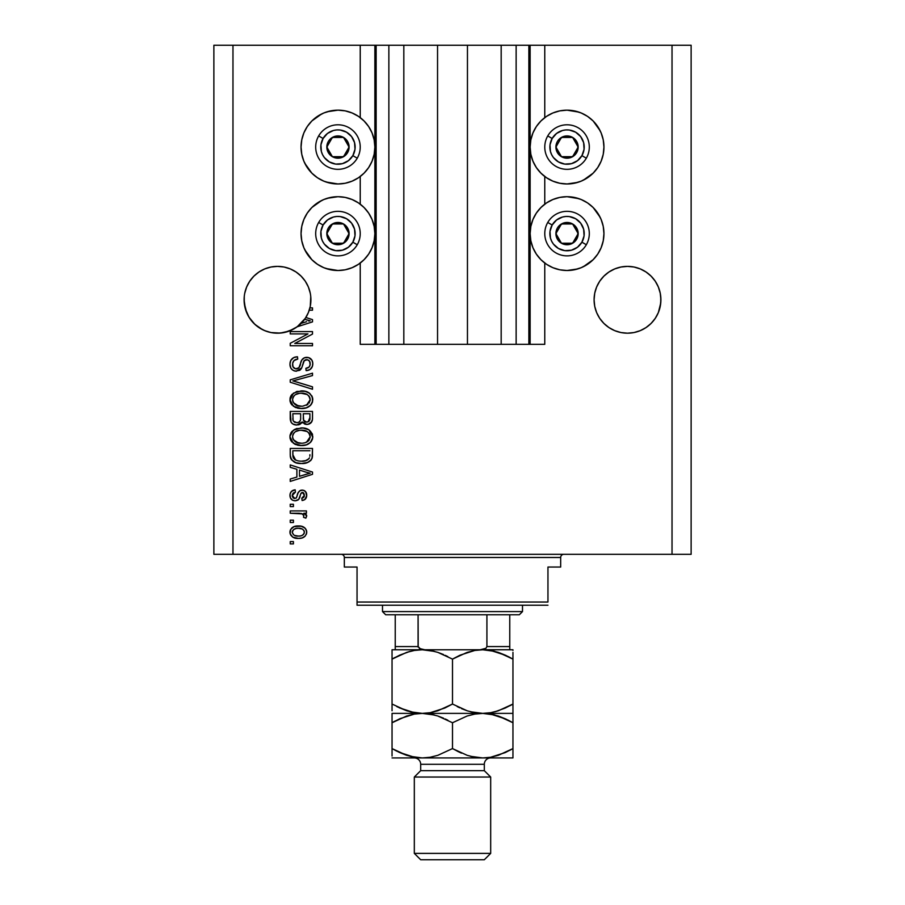 <?xml version="1.0" encoding="UTF-8"?>
<svg xmlns="http://www.w3.org/2000/svg" width="905" height="905" viewBox="0 0 905 905"><rect width="100%" height="100%" fill="white"/><g stroke="black" fill="none" stroke-linecap="round" stroke-linejoin="round"><path stroke-width="1.36" d="M376.039 344.33L360.235 344.33L360.235 263.038L360.235 344.33L374.874 344.33L374.874 45.25L360.235 45.25L360.235 117.627L360.235 45.25L232.97 45.25L232.97 554.312L672.03 554.312L672.03 45.25L530.126 45.25L530.126 344.33L544.765 344.33L544.765 263.038L544.765 344.33L528.961 344.33M360.235 204.168L360.235 176.498L360.235 204.168M376.141 344.319L374.862 344.319M374.874 344.33L374.874 45.25L376.141 45.25L376.141 344.33L376.141 45.25L388.867 45.25L388.867 344.33L388.867 45.25L376.141 45.25M376.141 344.33L403.822 344.33L403.822 45.25L388.867 45.25L403.822 45.25L403.822 344.33L437.545 344.33L437.545 45.25L403.822 45.25L467.455 45.25L467.455 344.33L437.545 344.33L437.545 45.25L467.455 45.25L467.455 344.33L501.178 344.33L501.178 45.25L467.455 45.25L501.178 45.25L501.178 344.33L516.133 344.33L516.133 45.25L501.178 45.25L516.133 45.25L516.133 344.33L528.859 344.33L528.859 45.25L516.133 45.25L528.859 45.25L528.859 344.33L376.141 344.33M530.138 344.33L528.859 344.33M528.859 45.25L530.126 45.25L530.126 344.33M544.765 204.168L544.765 176.498L544.765 204.168M544.765 117.627L544.765 45.25L544.765 117.627M376.039 45.25L232.97 45.25L232.97 554.312L213.874 554.312L213.874 45.25L213.874 554.312L691.126 554.312L672.03 554.312L672.03 45.25L691.126 45.25L691.126 554.312L691.126 45.25L528.961 45.25M301.15 276.172A33.406 33.406 0 0 0 290.29 268.921L296.071 272.009L290.29 268.921L284.023 267.02A33.406 33.406 0 0 0 284 267.009L277.507 266.375L284.023 267.02L277.507 266.375L284.023 267.02L290.29 268.921L296.071 272.009L290.29 268.921L296.071 272.009L301.127 276.161L305.29 281.217L308.379 286.998A33.406 33.406 0 0 0 308.367 286.987L310.279 293.265A33.406 33.406 0 0 0 310.268 293.254M244.746 293.243A33.406 33.406 0 0 0 244.746 293.265L246.646 286.998L249.735 281.217L246.646 286.998L249.735 281.217L253.886 276.161L249.735 281.217L253.886 276.161L258.954 272.009L253.886 276.161L258.954 272.009L264.724 268.921L271.014 267.009L264.724 268.921L258.954 272.009L264.724 268.921A33.406 33.406 0 0 0 253.875 276.172M277.53 266.375A33.406 33.406 0 0 0 277.496 266.375L284.023 267.02L290.29 268.921L296.071 272.009L301.127 276.161L305.29 281.217L308.379 286.998L310.279 293.265L308.379 286.998M246.646 286.998L244.746 293.265L246.646 286.998A33.406 33.406 0 0 0 246.635 287.009M594.732 293.243A33.406 33.406 0 0 0 594.721 293.265L596.621 286.998L599.71 281.217L596.621 286.998A33.406 33.406 0 0 0 596.621 287.009L599.71 281.217L603.873 276.161L599.71 281.217L603.873 276.161L608.929 272.009L603.873 276.161L608.929 272.009L614.71 268.921L620.977 267.02L614.71 268.921L608.929 272.009L614.71 268.921L620.977 267.02A33.406 33.406 0 0 0 620.988 267.009L627.493 266.375L634.009 267.02L627.493 266.375L634.009 267.02L640.276 268.921L646.046 272.009L640.276 268.921L646.046 272.009L651.125 276.172A33.406 33.406 0 0 0 640.276 268.921L646.046 272.009L640.276 268.921L634.032 267.02L627.493 266.375A33.406 33.406 0 0 0 627.47 266.375M620.977 267.02L627.493 266.375L634.009 267.02L640.276 268.921L646.046 272.009L651.114 276.161L655.265 281.217L658.354 286.998L660.254 293.265A33.406 33.406 0 0 0 660.254 293.254L658.354 286.998A33.406 33.406 0 0 0 658.354 286.987L660.254 293.265L660.899 299.781L660.741 296.512L660.741 303.051L658.354 312.564L655.265 318.345L651.114 323.402L646.046 327.553L640.276 330.642L634.009 332.542L627.493 333.187L620.977 332.542L614.71 330.642L608.929 327.553L603.873 323.402L599.71 318.345L596.621 312.564L594.721 306.297L594.087 299.781A33.406 33.406 0 0 1 627.493 266.375A33.406 33.406 0 0 1 660.899 299.781L660.254 306.297L658.354 312.564L655.265 318.345L651.114 323.402L646.046 327.553L640.276 330.642L634.009 332.542L627.493 333.187L620.977 332.542L614.71 330.642L608.929 327.553L603.873 323.402L599.71 318.345L596.621 312.564L594.721 306.297L594.087 299.781L594.721 293.265L596.621 286.998L594.721 293.265L594.087 299.781L594.246 296.512M614.71 268.921L608.929 272.009L614.71 268.921A33.406 33.406 0 0 0 603.85 276.172M310.754 296.512L310.913 299.781A33.406 33.406 0 0 1 309.917 307.881L312.508 307.881L312.508 310.189L309.25 310.189A33.406 33.406 0 0 1 305.833 317.485L312.508 319.623L312.508 321.875L297.202 326.773L289.125 331.106L280.177 333.085L271.036 332.554L266.602 331.354L262.371 329.567L254.848 324.329L249.033 317.248L245.357 308.854L244.101 299.781A33.406 33.406 0 0 1 277.507 266.375A33.406 33.406 0 0 1 310.913 299.781L310.754 296.512L310.279 306.297L308.379 312.564L305.29 318.345L301.127 323.402L296.071 327.553L290.29 330.642L284.023 332.542L277.507 333.187L270.991 332.542L264.724 330.642L258.954 327.553L253.886 323.402L249.735 318.345L246.646 312.564L244.26 303.051L244.26 296.512M554.041 112.525L559.844 110.863L567.039 110.161A36.913 36.913 0 0 1 603.952 147.062A36.913 36.913 0 0 1 567.039 183.975A36.913 36.913 0 0 1 530.126 147.062A36.913 36.913 0 0 1 567.039 110.161L578.906 112.118M554.041 199.066L559.844 197.403L567.039 196.702A36.913 36.913 0 0 1 603.952 233.603A36.913 36.913 0 0 1 567.039 270.516M337.961 183.975A36.913 36.913 0 0 1 301.048 147.062A36.913 36.913 0 0 1 337.961 110.161L345.156 110.863L352.09 112.967L358.471 116.372L364.059 120.965L368.652 126.553L372.057 132.933L374.161 139.868L374.862 147.062L374.161 154.257L372.057 161.192L368.652 167.572L364.059 173.16L358.471 177.753L352.09 181.158L345.156 183.263L337.961 183.964L326.094 182.007M327.248 198.286L337.961 196.702A36.913 36.913 0 0 1 374.874 233.603A36.913 36.913 0 0 1 337.961 270.516A36.913 36.913 0 0 1 301.048 233.603A36.913 36.913 0 0 1 337.961 196.702L345.156 197.403L352.09 199.507L358.471 202.912L364.059 207.505L368.652 213.094L372.057 219.474L374.161 226.408L374.862 233.603L374.161 240.798L372.057 247.732L368.652 254.113L364.059 259.701L358.471 264.294L352.09 267.699L345.156 269.803L337.961 270.505L326.094 268.547M271.014 332.554L270.991 332.542A33.406 33.406 0 0 0 271.014 332.554L266.704 331.388M264.724 268.921L258.954 272.009L264.724 268.921L270.991 267.02L277.507 266.375L270.991 267.02M290.234 333.911L307.96 333.911L290.234 333.911L290.234 331.592L312.508 331.592L312.508 334.058L294.759 343.459L312.508 343.459L312.508 345.767L290.234 345.767L290.234 343.289L307.96 333.911L290.234 343.289L290.234 345.767L312.508 345.767L312.508 343.459L294.759 343.459L312.508 334.058L312.508 331.592L290.234 331.592L290.234 333.911L290.234 331.592L312.508 331.592L312.508 334.058M307.315 357.362L306.693 357.339C310.619 357.679 312.644 359.828 312.802 363.799L312.802 363.81C312.587 368.041 310.37 370.315 306.139 370.643L305.856 368.335L306.139 370.643L305.856 368.335L309.058 367.102L310.132 364.749L309.589 361.253L307.417 359.726L304.069 360.744L301.75 367.792L299.646 370.36L295.098 371.107L292.632 370.066L290.844 368.097L289.951 364.206L290.754 360.495L293.718 357.599L297.462 356.762L297.756 359.07L293.978 360.609L292.632 363.369L293.016 366.842L295.539 368.833L298.888 367.781L301.806 360.054L304.408 357.769L308.548 357.577L311.931 360.19L312.779 363.177L312.395 366.446L309.974 369.568L306.15 370.643M296.354 381.887L312.508 386.842L312.508 389.252L290.234 382.238L290.234 379.84L312.508 373.177L312.508 375.564L292.835 380.915L312.508 386.842L312.508 389.252L312.508 386.842L292.835 380.915L312.508 375.564L312.508 373.177L290.234 379.84L290.234 382.238L290.234 379.84L312.508 373.177L312.508 375.564L294.849 380.417M289.951 399.716L291.976 394.422L297.078 391.413L305.166 391.299L309.793 393.449L312.236 396.707L312.553 401.73L310.404 405.429L306.331 407.816L300.29 408.506L295.166 407.341L290.822 403.415L289.951 399.716L293.356 406.266L301.354 408.54C307.824 408.698 311.637 405.768 312.802 399.727C311.614 393.573 307.7 390.621 301.082 390.892L293.435 393.143L289.962 400.191M289.962 437.217L290.166 434.819L291.976 431.436L296.116 428.755L303.13 428.008L308.967 429.852L312.236 433.733L312.734 437.76L310.404 442.455L306.331 444.841L300.29 445.531L295.166 444.355L290.822 440.441L289.951 436.742L293.356 443.292L301.354 445.554C307.824 445.724 311.637 442.794 312.802 436.753C311.614 430.588 307.7 427.646 301.082 427.918L293.435 430.169L289.962 436.255M290.234 467.342L296.885 469.288L290.234 467.342L290.234 464.932L312.508 472.048L312.508 474.31L290.234 481.426L290.234 479.017L296.885 477.071L296.885 469.288L296.885 477.071L290.234 479.017L290.234 481.426L312.508 474.31L312.508 472.048L290.234 464.932L290.234 467.342L290.234 464.932L312.508 472.048L312.508 474.31L290.234 481.426L290.234 479.017M293.424 543.905L290.234 543.905L290.234 541.586L293.424 541.586L293.424 543.905L293.424 541.586L290.234 541.586L290.234 543.905L290.234 541.586L293.424 541.586L293.424 543.905L290.234 543.905L293.424 543.905M346.344 197.663L351.887 199.428M350.959 268.14L345.156 269.803M330.766 269.803L323.832 267.699L317.451 264.294L311.863 259.701L304.861 249.927M311.863 259.701L307.27 254.113L303.865 247.732L301.761 240.798L301.06 233.603L301.761 226.408L303.865 219.474L307.27 213.094L311.863 207.505L321.637 200.503M346.344 111.123L351.887 112.887M350.959 181.6L345.156 183.263M330.766 183.263L323.832 181.158L317.451 177.753L311.863 173.16L304.861 163.386M311.863 173.16L307.27 167.572L303.865 161.192L301.761 154.257L301.06 147.062L301.761 139.868L303.865 132.933L307.27 126.553L311.863 120.965L321.637 113.962M327.248 111.745L337.961 110.161M558.657 269.543L553.113 267.778M577.752 268.921L567.039 270.505L559.844 269.803L552.91 267.699L546.53 264.294L540.941 259.701L536.348 254.113L532.943 247.732L530.839 240.798L530.138 233.603L530.839 226.408L532.943 219.474L536.348 213.094L540.941 207.505L546.53 202.912L552.91 199.507L559.844 197.403M567.039 196.702L578.906 198.659M574.234 197.403L581.168 199.507L587.549 202.912L593.137 207.505L600.139 217.279M593.137 207.505L597.73 213.094L601.135 219.474L603.239 226.408L603.94 233.603L603.239 240.798L601.135 247.732L597.73 254.113L593.137 259.701L583.363 266.704M558.657 183.002L553.113 181.238M577.752 182.38L567.039 183.964L559.844 183.263L552.91 181.158L546.53 177.753L540.941 173.16L536.348 167.572L532.943 161.192L530.839 154.257L530.138 147.062L530.839 139.868L532.943 132.933L536.348 126.553L540.941 120.965L546.53 116.372L552.91 112.967L559.844 110.863M574.234 110.863L581.168 112.967L587.549 116.372L593.137 120.965L600.139 130.739M593.137 120.965L597.73 126.553L601.135 132.933L603.239 139.868L603.94 147.062L603.239 154.257L601.135 161.192L597.73 167.572L593.137 173.16L583.363 180.163M298.503 538.407L292.745 537.14L290.12 533.667L290.675 529.38L294.012 526.642L301.252 526.235L305.121 528.203L306.557 530.726L306.557 533.622L305.155 536.111L302.078 537.943L298.503 538.407C303.164 538.599 305.901 536.518 306.727 532.185C305.879 527.785 303.085 525.715 298.333 525.963C293.605 525.726 290.799 527.796 289.951 532.185L289.951 532.185C290.822 536.631 293.673 538.701 298.503 538.407L299.227 538.385M293.424 522.502L290.234 522.502L290.234 520.183L293.424 520.183L293.424 522.502L293.424 520.183L290.234 520.183L290.234 522.502L290.234 520.183L293.424 520.183L293.424 522.502L290.234 522.502L293.424 522.502M302.643 513.927L290.234 513.237L290.234 510.929L306.433 510.929L306.433 513.237L303.854 513.237L306.659 515.454L305.856 518.158L303.537 517.287L303.797 515.352L302.96 514.119L298.639 513.237L301.942 513.655L303.831 515.726L303.537 517.287L305.856 518.158L306.727 515.974L303.854 513.237L306.433 513.237L306.433 510.929L290.234 510.929L290.234 513.237L290.234 510.929L306.433 510.929L306.433 513.237M293.424 506.585L290.234 506.585L290.234 504.277L293.424 504.277L293.424 506.585L293.424 504.277L290.234 504.277L290.234 506.585L290.234 504.277L293.424 504.277L293.424 506.585L290.234 506.585L293.424 506.585M295.177 500.804L292.519 500.194L290.437 497.931L290.019 494.277L291.353 491.472L295.154 489.809L295.437 492.128L293.107 493.112L292.258 495.488L293.062 497.807L294.77 498.485L296.331 497.841L298.141 492.863L299.86 490.714L303.073 490.182L305.562 491.607L306.705 495.725L304.849 499.571L302.1 500.51L301.806 498.202L303.752 497.331L304.408 495.318L303.741 492.999L302.032 492.456L300.969 493.349L298.707 499.379L295.177 500.804C298.107 500.544 299.77 498.859 300.155 495.736L301.082 493.146L302.428 492.411L304.408 495.318L301.806 498.202L302.1 500.51C305.121 500.08 306.671 498.327 306.727 495.239C306.682 492.116 305.143 490.408 302.1 490.103C299.182 490.668 297.53 492.558 297.134 495.782L296.24 497.965L294.77 498.485L292.258 495.488L295.437 492.128L295.154 489.809C291.851 490.227 290.12 492.071 289.951 495.329L289.951 495.329C290.075 498.723 291.806 500.556 295.177 500.804L295.166 500.804M290.234 455.023C291.15 461.064 294.894 463.892 301.489 463.496L295.958 462.715L291.501 459.797L290.279 456.018L290.234 448.45L312.508 448.45L312.429 456.516L311.399 459.683L307.666 462.466L301.489 463.496C306.229 463.858 309.77 462.116 312.101 458.269L312.508 448.45L290.234 448.45L290.234 455.023L290.234 448.45L312.508 448.45M290.234 418.28C290.267 422.59 292.451 424.841 296.772 425.022L292.915 424.06L291.025 422.194L290.234 411.424L312.508 411.424L312.451 419.501L311.128 422.692L309.205 424.004L306.218 424.411L302.236 421.956L300.007 424.332L296.772 425.022L302.236 421.956L306.908 424.445C310.619 424.106 312.485 422.069 312.508 418.336L312.508 411.424L290.234 411.424L290.234 418.28L290.234 411.424L312.508 411.424L312.508 418.336M232.97 45.25L213.874 45.25L232.97 45.25M323.832 267.699L317.451 264.294M303.865 247.732L301.761 240.798M301.761 226.408L303.865 219.474L307.27 213.094L311.863 207.505M317.451 202.912L323.832 199.507L330.766 197.403M352.09 199.507L358.471 202.912M358.471 264.294L352.09 267.699M323.832 181.158L317.451 177.753M303.865 161.192L301.761 154.257M301.761 139.868L303.865 132.933L307.27 126.553L311.863 120.965M317.451 116.372L323.832 112.967L330.766 110.863M352.09 112.967L358.471 116.372M358.471 177.753L352.09 181.158M337.961 110.15A36.913 36.913 0 0 1 374.874 147.062A36.913 36.913 0 0 1 337.961 183.964M581.168 199.507L587.549 202.912M601.135 219.474L603.239 226.408M603.239 240.798L601.135 247.732L597.73 254.113L593.137 259.701M587.549 264.294L581.168 267.699L574.234 269.803M552.91 267.699L546.53 264.294M546.53 202.912L552.91 199.507M567.039 270.505A36.913 36.913 0 0 1 530.126 233.603A36.913 36.913 0 0 1 567.039 196.69M581.168 112.967L587.549 116.372M601.135 132.933L603.239 139.868M603.239 154.257L601.135 161.192L597.73 167.572L593.137 173.16M587.549 177.753L581.168 181.158L574.234 183.263M552.91 181.158L546.53 177.753M546.53 116.372L552.91 112.967M289.996 531.427L290.12 530.726M290.369 530.002L290.663 529.391M291.568 528.203L292.7 527.287M295.449 526.224L296.863 526.031M301.116 526.201L303.99 527.276M302.383 526.529L303.107 526.812M304.012 527.287L305.109 528.181M305.879 529.154L306.682 531.45M306.422 530.296L306.682 531.416M306.716 531.823L306.716 532.547M306.682 532.909L306.309 534.357M306.557 533.622L305.177 536.088M305.143 536.133L304.057 537.038M301.376 538.124L299.94 538.339M297.021 538.351L297.756 538.385M294.125 537.774L293.514 537.536M292.745 537.14L293.401 537.48M292.768 537.151L290.765 535.183M290.29 534.199L289.996 532.966M289.962 532.559L289.962 531.823M303.865 530.375L302.247 529.006L298.345 528.282C301.557 528.011 303.571 529.289 304.408 532.129C303.627 535.036 301.614 536.36 298.345 536.088L300.381 535.941M294.442 535.364L298.345 536.088C295.132 536.36 293.107 535.081 292.258 532.242L293.593 534.821M294.385 529.029L296.32 528.43L293.548 529.595L292.258 532.242C293.039 529.323 295.075 528 298.345 528.282L295.754 528.543M295.72 528.554L296.32 528.43L295.72 528.554M304.25 533.147L304.193 530.997M300.358 535.941L301.648 535.613M301.354 535.715L303.017 534.866M302.293 535.341L304.08 533.599L304.374 531.631M303.288 534.629L304.08 533.599M294.374 529.04L293.661 529.493M305.72 514.221L306.444 514.979M305.856 518.158L303.537 517.287L303.797 515.352L303.537 517.287M301.942 513.655L301.127 513.463M299.465 513.271L298.639 513.237L299.465 513.271M290.234 513.237L298.639 513.237M294.125 490.012L291.987 490.94M291.353 491.472L292.553 490.601M295.154 489.809L295.437 492.128L293.13 493.089M292.326 494.707L292.338 496.381M294.046 498.395L296.093 498.089M296.557 497.433L297.134 495.782M297.428 494.831L297.688 494.051M297.711 493.994L298.084 492.999M298.616 491.958L299.86 490.714M300.437 490.42L301.218 490.182M302.1 490.103L300.381 490.431M304.023 490.465L304.861 490.951M306.444 497.196L306.094 498.078M305.562 498.893L303.051 500.341M302.1 500.51L301.806 498.202L302.87 497.942M303.741 497.331L304.261 496.415M304.284 496.336L304.385 494.82M302.915 492.478L300.935 493.44M300.879 493.553L300.505 494.605M300.415 494.877L301.082 493.146M299.872 496.675L299.351 498.135M298.797 499.266L297.994 500.046M291.32 499.266L290.799 498.61M290.245 497.411L290.019 496.393M300.381 494.99L300.63 494.232M294.77 498.485L293.152 497.897L292.304 496.144M305.607 474.446L299.487 476.313L310.189 473.179L305.607 474.446L310.189 473.179L305.969 472.15L310.189 473.179L308.877 473.507M299.487 470.046L305.969 472.15L299.487 470.046L299.487 476.313L299.487 470.046M312.429 456.516L312.508 454.729M312.417 456.708L312.315 457.398M311.399 459.683L310.37 460.837M309.091 461.765L305.652 463.089M304.668 463.269L303.118 463.439M300.313 463.462L299.555 463.417M298.695 463.326L299.487 463.405M295.924 462.704L295.211 462.444M294.849 462.297L297.507 463.122M291.003 458.937L290.652 458.066M290.629 457.998L290.392 456.991M290.369 456.867L290.279 456.041M294.781 462.263L295.844 462.681M309.827 456.267L309.906 454.672M308.854 458.778L309.465 457.828C307.53 460.374 304.883 461.493 301.523 461.177L306.014 460.588L308.854 458.778L305.46 460.747M298.084 460.86L298.933 461.007M295.686 460.125L292.835 454.74L292.96 456.471L292.835 450.769L309.906 450.769L292.835 450.769L292.835 454.74M292.96 456.471L293.265 457.67M293.458 458.122L294.928 459.706M294.691 459.536L297.406 460.713M294.295 429.615L294.951 429.264M296.195 428.721L297.066 428.438M303.13 428.008L302.112 427.941M303.186 428.008L305.132 428.314M309.046 429.909L312.779 437.262M312.553 438.744L312.248 439.694M311.173 441.583L310.392 442.455M306.331 444.841L305.63 445.045M305.37 445.113L304.374 445.317M303.367 445.452L302.383 445.531M300.302 445.531L301.354 445.554M299.193 445.441L297.179 445.068M295.177 444.366L294.611 444.084M291.976 442.07L290.833 440.452M290.799 440.407L290.166 438.676M290.143 438.608L290.019 437.896M290.019 435.61L290.143 434.864M289.996 435.769L290.833 433.02M290.856 432.975L291.964 431.459M295.166 444.355L295.822 444.638M310.325 442.534L311.795 440.622M312.553 434.705L312.236 433.733M309.125 440.102L310.189 436.764L308.956 433.076L307.18 431.527L301.037 430.226C306.184 429.875 309.227 432.047 310.189 436.764L306.456 442.274L308.628 440.735M305.245 442.726L302.711 443.19M293.333 439.672L296.252 442.285L301.422 443.246C296.433 443.495 293.48 441.323 292.553 436.719L293.333 439.672L298.345 442.964L296.659 442.466M292.96 434.536L292.553 436.719C293.424 432.251 296.252 430.079 301.037 430.226L298.627 430.429M295.369 431.674L299.544 430.305L296.218 431.187M310.132 437.658L310.144 435.972M305.223 442.726L308.594 440.769M292.734 438.246L292.982 438.959M295.335 431.696L293.82 433.088M294.193 432.669L292.734 435.237M312.497 418.947L312.259 420.621M311.806 421.764L308.073 424.343M305.517 424.287L304.295 423.845M303.118 423.031L302.508 422.341M301.84 422.714L300.053 424.309M299.08 424.705L298.458 424.864M295.437 424.931L294.136 424.615M293.921 424.547L291.84 423.246M292.903 424.049L291.025 422.194M290.301 419.615L290.245 418.958M300.652 418.008L300.652 418.008C300.845 420.893 299.544 422.465 296.761 422.703C299.544 422.465 300.845 420.893 300.652 418.008L300.652 413.743L300.652 418.008M300.584 419.32L300.641 418.449M294.306 422.081L296.761 422.703L293.412 421.164M309.838 419.185L309.906 417.533C310.257 420.293 309.137 421.821 306.546 422.126L308.865 421.402L309.793 419.603M303.469 420.101L304.623 421.673L306.546 422.126L303.469 420.101L303.254 413.743L309.906 413.743L309.906 417.533L309.906 413.743L303.254 413.743L303.65 420.576M308.085 421.866L309.906 417.533M303.91 420.995L305.392 422.002M292.835 413.743L300.652 413.743L292.835 413.743L293.118 420.576L292.835 413.743M293.231 420.836L294.577 422.239L297.202 422.692L299.25 421.979L300.437 420.192M292.926 419.762L293.118 420.576M303.254 417.827L303.288 418.97M306.546 422.126L307.372 422.058M296.195 391.695L297.089 391.413M303.186 390.983L305.166 391.299M309.058 392.894L312.225 396.695M312.553 397.68L312.734 398.675M312.553 401.741L312.248 402.668M311.806 403.596L310.415 405.417M309.714 406.04L308.548 406.831M307.27 407.465L305.63 408.031M305.336 408.098L304.385 408.291M303.367 408.438L302.383 408.506M299.182 408.415L297.191 408.042M295.177 407.341L295.822 407.612M291.976 405.044L290.822 403.426M290.799 403.381L290.166 401.65M290.143 401.582L290.019 400.847M290.019 398.585L290.143 397.849M290.166 397.781L290.833 396.005M290.856 395.949L291.987 394.41M310.325 405.508L311.128 404.603M312.236 396.707L311.784 395.779M309.793 393.449L308.967 392.838M309.125 403.087L310.189 399.75L308.956 396.062L307.18 394.501L301.037 393.211C306.184 392.849 309.227 395.033 310.189 399.75L306.456 405.259L307.96 404.343L302.711 406.175M293.333 402.646L296.252 405.259L301.422 406.221C296.433 406.481 293.48 404.297 292.553 399.693L293.333 402.646L298.345 405.938L296.591 405.406M292.96 397.521L292.553 399.693C293.424 395.225 296.252 393.064 301.037 393.211L298.627 393.404M295.369 394.659L299.544 393.279L296.218 394.161M292.734 401.22L292.982 401.944M295.335 394.682L293.82 396.073M294.193 395.643L292.971 397.487M290.234 382.238L312.508 389.252L290.234 382.238M297.462 356.762L297.756 359.07L297.462 356.762C292.745 357.045 290.234 359.523 289.951 364.206L289.951 364.206C290.064 368.471 292.236 370.812 296.433 371.22L301.75 367.792L304.385 360.382L306.637 359.658C309.046 359.952 310.234 361.367 310.189 363.878C310.087 366.638 308.639 368.12 305.856 368.335L306.705 368.222M290.053 362.701L290.415 361.276M292.021 358.799L292.926 358.063M293.718 357.599L294.544 357.249M294.577 357.237L295.234 357.045M292.892 362.373L292.553 364.41C292.756 361.152 294.487 359.376 297.756 359.07L296.727 359.217M295.72 359.489L293.978 360.609M294.747 359.964L294.001 360.586M293.356 361.412L292.892 362.362M295.946 368.889L296.365 368.912C293.797 368.584 292.53 367.091 292.553 364.41L292.598 365.235M292.62 365.428L293.22 367.204M306.693 357.339C303.209 357.724 301.161 359.726 300.573 363.346C300.358 366.367 298.955 368.222 296.365 368.912L296.84 368.878M297.315 368.799L298.74 367.962M300.573 363.346L299.747 366.084M303.367 358.335L304.385 357.78M304.804 357.622L306.105 357.362M307.926 357.441L308.56 357.577M309.148 357.78L310.381 358.471M311.037 359.036L309.815 358.109M311.931 360.201L312.349 361.072M312.44 361.321L312.711 362.554M312.711 365.122L311.75 367.792M309.974 369.568L308.922 370.111M308.107 370.371L307.53 370.507M309.68 366.265L310.132 364.76M310.144 364.726L310.155 363.109M310.019 362.328L309.827 361.751M307.033 359.67L305.471 359.794M303.605 361.649L303.243 362.645M303.198 362.792L303.435 362.057M302.7 364.715L302.394 365.869M301.75 367.792L301.365 368.539M301.184 368.821L300.347 369.806M300.29 369.862L299.668 370.337M295.075 371.095L293.831 370.722M293.797 370.711L291.704 369.274M291.602 369.161L290.629 367.702M290.154 366.231L290.041 365.62M291.24 359.704L290.777 360.462M302.394 365.88L302.904 363.923M312.395 366.446L312.768 364.477M312.802 363.799L312.779 363.177M303.379 358.335L302.496 359.104M312.508 343.459L312.508 345.767L290.234 345.767L290.234 343.289M312.508 319.623L312.508 321.875L312.508 319.623L305.833 317.485A33.406 33.406 0 0 1 304.634 319.284L310.189 320.755L308.877 321.083M306.591 321.716L301.173 323.368A33.406 33.406 0 0 1 297.202 326.773L312.508 321.875M308.062 320.302L304.634 319.284A33.406 33.406 0 0 1 301.173 323.368L305.607 322.022M312.508 307.881L309.917 307.881A33.406 33.406 0 0 1 309.25 310.189L312.508 310.189L312.508 307.881L312.508 310.189M295.369 535.726L298.854 536.077M299.34 528.316L297.326 528.316M292.858 530.341L292.406 531.246M292.292 531.733L292.304 532.74M299.453 461.075L300.833 461.165M301.523 461.177L302.666 461.154M306.014 460.588L307.055 460.147M307.451 459.921L308.017 459.548M310.008 435.203L309.759 434.445M309.408 433.733L308.956 433.076M302.621 430.282L299.544 430.305M293.299 433.857L292.971 434.524M292.553 436.719L292.598 437.488M299.872 443.179L302.066 443.235M292.835 418.336L292.892 419.468M310.132 400.621L310.144 398.958M310.008 398.177L309.759 397.419M309.408 396.707L308.956 396.062M302.621 393.256L299.544 393.279M293.299 396.831L292.734 398.211M292.553 399.693L292.598 400.463M299.872 406.164L302.066 406.209M308.809 321.094L310.189 320.755L309.125 320.551M310.754 303.051L310.913 299.781A33.406 33.406 0 0 1 297.202 326.773L305.29 318.345L308.39 312.53M660.254 293.265L660.741 296.512M651.114 276.161L655.265 281.217L658.354 286.998M244.746 306.297A33.406 33.406 0 0 0 244.746 306.32L246.635 312.553A33.406 33.406 0 0 0 246.658 312.587L246.635 312.553M253.875 323.39L253.875 323.39A33.406 33.406 0 0 0 262.337 329.544M262.405 329.578A33.406 33.406 0 0 0 264.724 330.642L266.5 331.321M262.224 329.488L258.954 327.553L262.224 329.488M293.231 329.25L284.668 332.406M293.412 329.16L297.032 326.886M309.431 309.623L310.268 306.32M297.202 326.773A33.406 33.406 0 0 1 244.101 299.781L244.26 303.051M308.367 312.576A33.406 33.406 0 0 0 308.379 312.553L309.25 310.189M603.85 323.39A33.406 33.406 0 0 0 614.71 330.642L608.929 327.553L614.71 330.642L620.977 332.542A33.406 33.406 0 0 0 621 332.554M634.032 332.542L640.276 330.642L646.046 327.553L640.276 330.642L646.046 327.553L651.114 323.402L655.265 318.345L658.354 312.564L660.254 306.297A33.406 33.406 0 0 0 660.254 306.297M660.741 303.051L660.899 299.781A33.406 33.406 0 0 1 627.493 333.187A33.406 33.406 0 0 1 594.087 299.781L594.246 303.051M594.732 306.32A33.406 33.406 0 0 1 594.721 306.297L596.621 312.564A33.406 33.406 0 0 0 596.633 312.587M614.71 330.642L608.929 327.553M640.276 330.642A33.406 33.406 0 0 0 651.125 323.39M290.29 330.642A33.406 33.406 0 0 0 301.15 323.39M347.701 149.472L349.092 147.062A11.132 11.132 0 0 1 347.599 152.628L346.31 151.882L347.701 149.472L346.31 151.882L347.599 152.628L348.719 149.947L348.719 144.178L345.834 139.189L343.527 137.424L340.846 136.304L335.076 136.304L330.087 139.189L328.323 141.497L327.203 144.178L327.203 149.947L330.087 154.936L332.395 156.701L335.076 157.821L340.846 157.821L345.834 154.936L347.599 152.628A11.132 11.132 0 0 1 326.829 147.062A11.132 11.132 0 0 1 343.527 137.424L332.395 137.424L331.015 139.8L326.829 147.062L332.395 156.701L343.527 156.701L346.31 151.882L343.527 156.701L332.395 156.701L326.829 147.062L331.015 139.8L332.395 137.424L343.527 137.424A11.132 11.132 0 0 1 349.092 147.062L343.527 137.424L349.092 147.062L347.701 149.472M323.085 138.476A17.184 17.184 0 0 1 346.547 132.187A17.184 17.184 0 0 1 352.837 155.649L357.249 158.194A22.274 22.274 0 0 0 349.092 127.775A22.274 22.274 0 0 0 318.673 135.931L323.085 138.476L327.497 133.431L333.515 130.467L336.841 129.924L340.201 130.026L346.547 132.187L351.593 136.598L354.556 142.617L354.998 149.302L352.837 155.649L348.425 160.694L342.407 163.658L335.721 164.099L329.375 161.938L324.329 157.527L322.553 154.665L321.365 151.508L320.924 144.823L323.085 138.476L318.673 135.931A22.274 22.274 0 0 1 349.092 127.775A22.274 22.274 0 0 1 357.249 158.194A22.274 22.274 0 0 1 326.829 166.35A22.274 22.274 0 0 1 318.673 135.931A22.274 22.274 0 0 0 326.829 166.35A22.274 22.274 0 0 0 357.249 158.194L352.837 155.649A17.184 17.184 0 0 1 329.375 161.938A17.184 17.184 0 0 1 323.085 138.476M576.779 149.472L578.171 147.062A11.132 11.132 0 0 1 576.677 152.628L575.388 151.882L576.779 149.472L575.388 151.882L576.677 152.628L577.797 149.947L577.797 144.178L574.913 139.189L572.605 137.424L569.924 136.304L564.154 136.304L559.166 139.189L557.401 141.497L556.281 144.178L556.281 149.947L559.166 154.936L561.473 156.701L564.154 157.821L569.924 157.821L574.913 154.936L576.677 152.628A11.132 11.132 0 0 1 555.908 147.062A11.132 11.132 0 0 1 572.605 137.424L561.473 137.424L560.093 139.8L555.908 147.062L561.473 156.701L572.605 156.701L575.388 151.882L572.605 156.701L561.473 156.701L555.908 147.062L560.093 139.8L561.473 137.424L572.605 137.424A11.132 11.132 0 0 1 578.171 147.062L572.605 137.424L578.171 147.062L576.779 149.472M552.163 138.476A17.184 17.184 0 0 1 575.625 132.187A17.184 17.184 0 0 1 581.915 155.649L586.327 158.194A22.274 22.274 0 0 0 578.171 127.775A22.274 22.274 0 0 0 547.751 135.931L552.163 138.476L556.575 133.431L562.593 130.467L565.919 129.924L569.279 130.026L575.625 132.187L580.671 136.598L583.635 142.617L584.076 149.302L581.915 155.649L577.503 160.694L571.485 163.658L564.799 164.099L558.453 161.938L553.408 157.527L551.631 154.665L550.444 151.508L550.002 144.823L552.163 138.476L547.751 135.931A22.274 22.274 0 0 1 578.171 127.775A22.274 22.274 0 0 1 586.327 158.194A22.274 22.274 0 0 1 555.908 166.35A22.274 22.274 0 0 1 547.751 135.931A22.274 22.274 0 0 0 555.908 166.35A22.274 22.274 0 0 0 586.327 158.194L581.915 155.649A17.184 17.184 0 0 1 558.453 161.938A17.184 17.184 0 0 1 552.163 138.476M576.779 236.013L578.171 233.603A11.132 11.132 0 0 1 576.677 239.169L575.388 238.422L576.779 236.013L575.388 238.422L576.677 239.169L577.797 236.488L577.797 230.718L574.913 225.73L572.605 223.965L569.924 222.845L564.154 222.845L559.166 225.73L557.401 228.037L556.281 230.718L556.281 236.488L559.166 241.477L561.473 243.241L564.154 244.361L569.924 244.361L574.913 241.477L576.677 239.169A11.132 11.132 0 0 1 555.908 233.603A11.132 11.132 0 0 1 572.605 223.965L561.473 223.965L560.093 226.341L555.908 233.603L561.473 243.241L572.605 243.241L575.388 238.422L572.605 243.241L561.473 243.241L555.908 233.603L560.093 226.341L561.473 223.965L572.605 223.965A11.132 11.132 0 0 1 578.171 233.603L572.605 223.965L578.171 233.603L576.779 236.013M552.163 225.017A17.184 17.184 0 0 1 575.625 218.727A17.184 17.184 0 0 1 581.915 242.189L586.327 244.735A22.274 22.274 0 0 0 578.171 214.315A22.274 22.274 0 0 0 547.751 222.472L552.163 225.017L556.575 219.972L562.593 217.008L565.919 216.465L569.279 216.567L575.625 218.727L580.671 223.139L583.635 229.157L584.076 235.843L581.915 242.189L577.503 247.235L571.485 250.199L564.799 250.64L558.453 248.479L553.408 244.067L551.631 241.205L550.444 238.049L550.002 231.363L552.163 225.017L547.751 222.472A22.274 22.274 0 0 1 578.171 214.315A22.274 22.274 0 0 1 586.327 244.735A22.274 22.274 0 0 1 555.908 252.891A22.274 22.274 0 0 1 547.751 222.472A22.274 22.274 0 0 0 555.908 252.891A22.274 22.274 0 0 0 586.327 244.735L581.915 242.189A17.184 17.184 0 0 1 558.453 248.479A17.184 17.184 0 0 1 552.163 225.017M347.701 236.013L349.092 233.603A11.132 11.132 0 0 1 347.599 239.169L346.31 238.422L347.701 236.013L346.31 238.422L347.599 239.169L348.719 236.488L348.719 230.718L345.834 225.73L343.527 223.965L340.846 222.845L335.076 222.845L330.087 225.73L328.323 228.037L327.203 230.718L327.203 236.488L330.087 241.477L332.395 243.241L335.076 244.361L340.846 244.361L345.834 241.477L347.599 239.169A11.132 11.132 0 0 1 326.829 233.603A11.132 11.132 0 0 1 343.527 223.965L332.395 223.965L331.015 226.341L326.829 233.603L332.395 243.241L343.527 243.241L346.31 238.422L343.527 243.241L332.395 243.241L326.829 233.603L331.015 226.341L332.395 223.965L343.527 223.965A11.132 11.132 0 0 1 349.092 233.603L343.527 223.965L349.092 233.603L347.701 236.013M323.085 225.017A17.184 17.184 0 0 1 346.547 218.727A17.184 17.184 0 0 1 352.837 242.189L357.249 244.735A22.274 22.274 0 0 0 349.092 214.315A22.274 22.274 0 0 0 318.673 222.472L323.085 225.017L327.497 219.972L333.515 217.008L336.841 216.465L340.201 216.567L346.547 218.727L351.593 223.139L354.556 229.157L354.998 235.843L352.837 242.189L348.425 247.235L342.407 250.199L335.721 250.64L329.375 248.479L324.329 244.067L322.553 241.205L321.365 238.049L320.924 231.363L323.085 225.017L318.673 222.472A22.274 22.274 0 0 1 349.092 214.315A22.274 22.274 0 0 1 357.249 244.735A22.274 22.274 0 0 1 326.829 252.891A22.274 22.274 0 0 1 318.673 222.472A22.274 22.274 0 0 0 326.829 252.891A22.274 22.274 0 0 0 357.249 244.735L352.837 242.189A17.184 17.184 0 0 1 329.375 248.479A17.184 17.184 0 0 1 323.085 225.017M560.67 567.039L559.867 567.039L560.67 567.039L560.67 557.491L344.33 557.491A3.179 3.179 0 0 0 341.14 554.312A3.179 3.179 0 0 1 344.33 557.491L344.33 567.039L357.045 567.039L357.045 602.04L547.955 602.04L547.955 567.039L560.67 567.039L560.67 557.491A3.179 3.179 0 0 1 563.86 554.312A3.179 3.179 0 0 0 560.681 557.491M357.045 602.04L357.045 605.219L547.955 605.219L357.045 605.219L357.045 567.039L344.33 567.039L344.33 557.491L560.67 557.491M547.955 602.04L547.955 567.039L559.867 567.039M547.944 602.04L357.056 602.04M344.33 567.039L345.133 567.039M509.764 647.154L509.764 614.767L519.312 614.767L395.236 614.767L509.775 614.767M395.236 614.767L395.236 646.577L395.236 614.767L385.688 614.767L382.498 611.588L382.498 605.219L382.498 611.588L522.502 611.588L519.312 614.767L522.502 611.588L382.498 611.588L385.688 614.767L395.225 614.767M522.502 611.588L522.502 605.219L522.502 611.588M395.236 649.756L424.762 649.767L419.332 648.489M418.189 647.154L418.087 614.767L418.087 646.577L420.825 649.19L424.762 649.767L392.046 649.767L392.046 659.112L406.662 652.392L414.332 650.457L422.273 649.767L430.101 650.435L437.794 652.358L452.5 659.112L467.104 652.392L474.786 650.457L482.727 649.767L490.544 650.435L498.248 652.358L512.954 659.112L512.954 704.045L498.338 710.764L490.668 712.699L482.727 713.389L474.899 712.721L467.206 710.798L452.5 704.045L452.5 659.112L452.5 704.045L437.896 710.764L430.214 712.699L422.273 713.389L414.456 712.721L406.752 710.798L392.046 704.045L392.046 659.112L392.046 710.685M509.764 614.767L509.764 646.577L486.913 646.577L486.913 614.767L486.913 646.577L485.951 648.285L480.238 649.767L424.762 649.767M395.236 646.577L418.087 646.577L395.236 646.577L395.236 649.767L392.046 649.767L392.046 650.435L392.046 649.767M509.764 649.767L480.238 649.767L484.152 649.202L485.951 648.285L486.913 646.577L509.775 646.577L509.775 649.733L509.775 646.577M480.238 649.756L509.775 649.733M395.225 646.577L395.225 647.539M490.68 777.033L484.311 770.664L420.689 770.664L414.32 777.033L490.68 777.033L414.32 777.033L414.32 853.392L420.689 859.75L484.311 859.75L490.68 853.392L414.32 853.392L490.68 853.392L490.68 777.033L490.68 853.392L484.311 859.75L420.689 859.75L414.32 853.392L414.32 777.033L420.689 770.664L484.311 770.664L484.311 764.295A6.358 6.358 0 0 1 490.68 757.938A6.358 6.358 0 0 0 484.311 764.295L420.689 764.295L420.689 770.664L420.689 764.295A6.358 6.358 0 0 0 414.32 757.938A6.358 6.358 0 0 1 420.689 764.295L484.311 764.295L484.311 770.664L490.68 777.033M434.49 651.385L422.273 649.767L414.4 650.446L422.273 649.767L430.101 650.435L437.794 652.358L452.5 659.112L437.85 652.381L443.552 654.564M410.316 651.317L406.707 652.381L414.332 650.457L422.273 649.767M399.84 655.084L409.863 651.442M392.046 704.045L392.046 707.812L392.046 704.045L406.707 710.776L396.865 706.647M410.056 711.771L414.4 712.71M410.112 711.783L422.273 713.389L430.158 712.71L422.273 713.389L414.456 712.721L399.263 707.812M444.717 708.072L430.214 712.699L422.273 713.389L482.727 713.389L490.544 712.721L482.727 713.389L474.899 712.721L467.206 710.798L452.5 704.045L467.15 710.776L461.448 708.592M434.479 651.385L430.158 650.446M494.945 651.385L482.727 649.767L474.842 650.446L482.727 649.767L490.544 650.435L505.737 655.344L498.338 652.392L512.954 659.112L505.748 655.356M460.283 655.084L474.786 650.457L482.727 649.767M470.51 711.771L474.842 712.71M494.684 711.839L498.293 710.776L490.668 712.699L482.727 713.389L512.954 713.389L512.954 712.721L512.954 713.389L512.954 712.721L512.954 713.389L482.727 713.389L490.544 714.068L498.248 715.991L512.954 722.744L512.954 714.068M505.16 708.072L495.137 711.715M494.888 651.374L490.601 650.446M512.954 649.767L512.954 650.435L512.954 649.767L512.954 650.435L512.954 649.767L509.775 649.767L512.954 649.767M512.954 713.389L512.954 652.471M509.832 705.776L512.954 704.113M505.205 708.061L512.954 704.045L512.954 707.8M470.521 711.771L482.727 713.389L422.273 713.389L430.101 714.068L437.794 715.991L452.5 722.744L467.104 716.025L474.786 714.09L482.727 713.389L474.842 714.079L482.727 713.4L490.544 714.068L505.737 718.977L498.338 716.025L512.954 722.744L508.135 720.142M459.695 707.8L457.183 706.579M392.046 714.079L392.046 718.989L392.046 713.389L422.273 713.389L392.046 713.389L392.046 722.744L406.662 716.025L414.332 714.09L422.273 713.389L414.456 714.068L422.273 713.4L430.101 714.068L437.794 715.991L452.5 722.744L437.85 716.013L443.552 718.197M392.046 707.812L392.046 710.776M452.5 704.045L445.305 707.8M512.954 659.112L512.954 655.344L512.954 659.112L508.135 656.51M445.305 655.356L447.817 656.577M395.168 657.381L392.046 659.044M399.795 655.096L392.046 659.112L392.046 650.435L392.046 655.356M452.5 659.112L459.695 655.356M512.954 655.344L512.954 652.381M475.634 649.767L429.366 649.767M399.795 718.728L414.332 714.09L422.273 713.4M395.168 721.014L392.046 722.676M434.479 715.018L422.273 713.389M447.817 720.21L445.305 718.989M494.877 715.007L482.727 713.389M509.832 750.313L512.954 748.582L512.954 718.977L512.954 748.65M512.954 715.289L512.954 714.079M512.954 757.938L392.046 757.938L482.727 757.938L490.612 757.259L482.727 757.938L512.954 757.938L512.954 755.324L512.954 757.938M512.954 757.259L512.954 748.582L498.338 755.302L490.668 757.247L482.727 757.938L474.899 757.27L467.206 755.336L452.5 748.582L437.896 755.302L430.214 757.247L422.273 757.938L414.456 757.27L406.752 755.336L392.046 748.582L392.046 756.048M505.205 752.598L490.668 757.247L482.727 757.938L474.899 757.27L467.206 755.336L452.5 748.582L437.896 755.302L430.214 757.247L422.273 757.938L430.158 757.259L422.273 757.938L414.456 757.27L399.263 752.36L406.696 755.324L392.046 748.582L396.865 751.195M410.112 756.331L422.273 757.938M392.046 718.989L392.046 752.349L392.046 748.582L399.252 752.349M470.521 756.32L482.727 757.938M457.183 751.127L461.448 753.141M399.84 718.717L392.046 722.744L392.046 748.582M410.056 756.308L414.388 757.259M434.49 715.018L430.158 714.079M392.046 752.349L392.046 755.313M452.5 722.744L452.5 748.582L452.5 722.744L467.104 716.025L474.786 714.09L482.727 713.4M512.954 752.338L512.954 748.582L505.16 752.621M512.954 718.977L512.954 716.013M452.5 748.582L459.695 752.349M470.51 756.308L474.842 757.259M512.954 722.744L505.748 718.989M494.945 715.018L490.612 714.079"/></g></svg>
